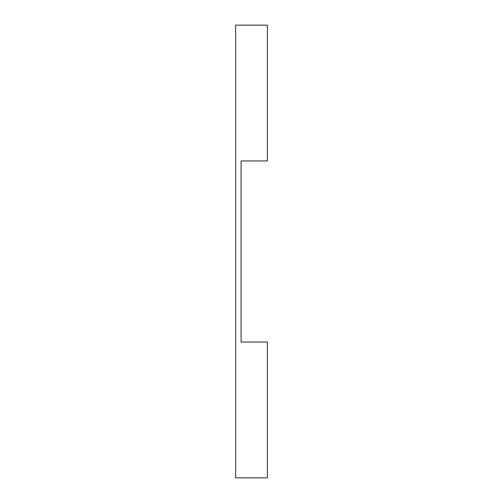 <?xml version="1.0" encoding="UTF-8"?>
<svg xmlns="http://www.w3.org/2000/svg" width="503" height="503" viewBox="0 0 503 503"><rect width="100%" height="100%" fill="white"/><g stroke="black" fill="none" stroke-linecap="round" stroke-linejoin="round"><path stroke-width="0.75" d="M267.344 342.04L267.344 477.85L235.656 477.85L235.656 25.15L267.344 25.15L267.344 160.96L241.088 160.96L241.088 342.04L267.344 342.04"/></g></svg>
